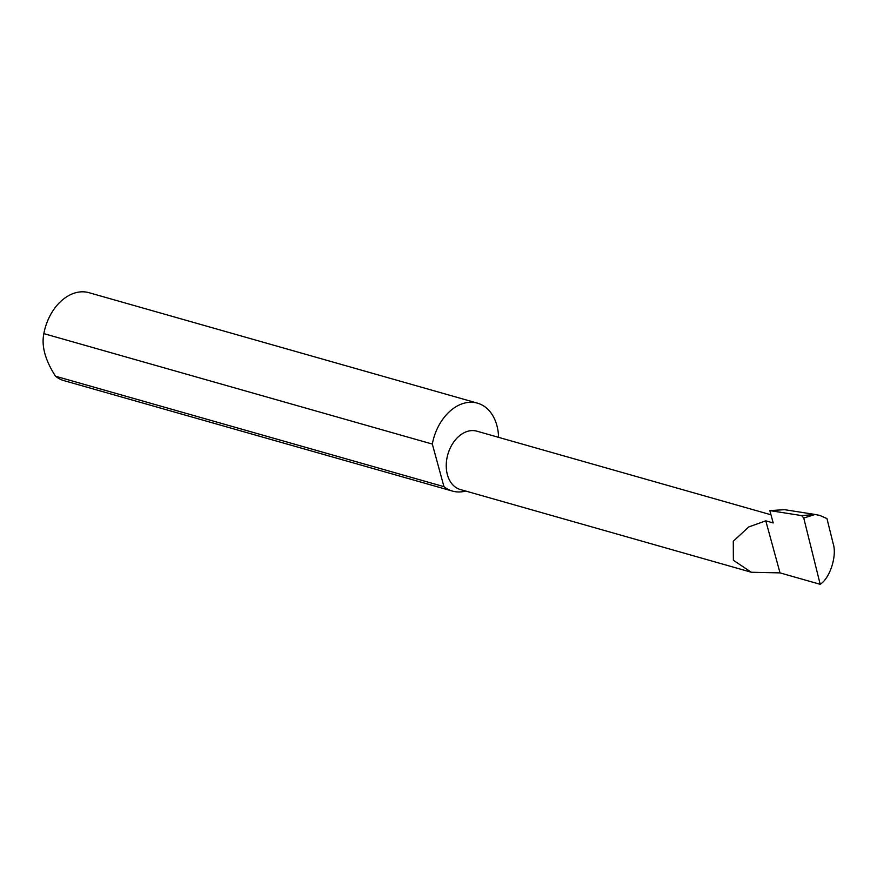 <?xml version="1.0" encoding="UTF-8"?>
<svg xmlns="http://www.w3.org/2000/svg" width="877" height="877" viewBox="0 0 877 877"><rect width="100%" height="100%" fill="white"/><g stroke="black" fill="none" stroke-linecap="round" stroke-linejoin="round"><path stroke-width="1.32" d="M765.785 520.828L748.717 526.967L733.282 541.23L733.369 560.26L751.315 572.242L780.026 572.889L765.785 520.828L773.207 522.944L769.831 510.611L801.611 515.588L814.963 514.503L803.749 518.022L820.192 584.312C830.059 578.075 837.184 555.667 833.15 543.565L826.956 518.57L819.611 515.347L814.963 514.503M751.315 572.242L460.272 489.498A30.322 21.552 -74.1 0 1 446.25 464.865A30.322 21.552 -74.1 0 1 461.445 434.301A30.322 21.552 -74.1 0 1 476.858 431.166L770.982 514.788M498.585 437.349A45.714 32.493 105.9 0 0 477.45 403.146L88.972 292.688A45.714 32.493 105.9 0 0 65.742 297.424A45.714 32.493 105.9 0 0 43.85 333.622C41.318 345.987 45.198 360.184 55.503 376.211A45.714 32.493 105.9 0 0 63.977 380.64L452.444 491.087A45.714 32.493 105.9 0 0 465.72 491.043M55.503 376.211L443.97 486.658A45.714 32.493 105.9 0 0 452.444 491.087M477.45 403.146A45.714 32.493 105.9 0 0 454.209 407.871A45.714 32.493 105.9 0 0 432.317 444.069L43.85 333.622M816.651 514.711L784.52 509.68L769.831 510.611M803.749 518.022L801.611 515.588M820.192 584.312L780.026 572.889M443.97 486.658L432.317 444.069"/></g></svg>
